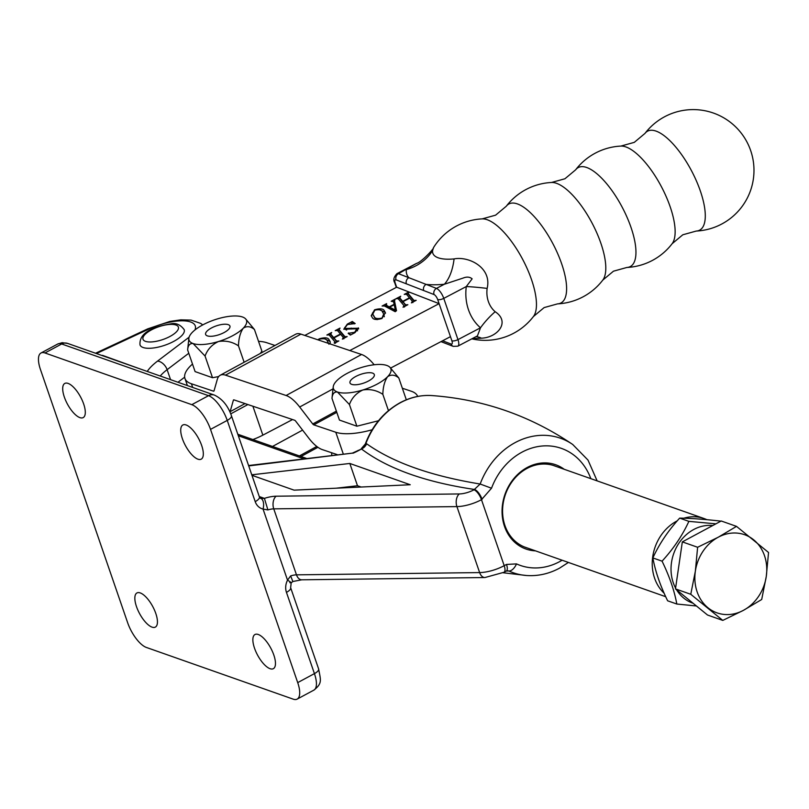 <?xml version="1.0" encoding="UTF-8"?>
<svg xmlns="http://www.w3.org/2000/svg" width="809" height="809" viewBox="0 0 809 809"><rect width="100%" height="100%" fill="white"/><g stroke="black" fill="none" stroke-linecap="round" stroke-linejoin="round"><path stroke-width="1.21" d="M503.077 572.752L526.588 575.512A71.273 60.574 -70.6 0 1 508.871 570.992A9.344 4.915 -65.5 0 0 516.506 563.893A62.02 52.706 109.4 0 0 559.666 561.618A62.02 52.706 109.4 0 0 562.113 560.222M255.209 501.641A9.344 3.357 161 0 0 259.406 496.959L260.407 498.293A4.672 3.974 109.4 0 0 260.771 498.395L264.412 498.364A18.698 6.715 161 0 1 276.091 496.21L459.259 493.945A14.026 5.036 -19 0 0 473.993 489.799L480.162 484.025A71.273 60.574 -70.6 0 1 515.161 442.594A71.273 60.574 -70.6 0 1 572.721 444.485C530.016 415.553 482.993 399.242 431.652 395.55C420.781 394.913 410.244 397.32 400.05 402.751C383.911 411.771 372.322 425.534 365.294 444.04L366.659 443.787C393.012 462.526 430.853 475.935 480.162 484.025L491.528 488.221L481.476 499.689A23.37 8.403 161 0 1 456.913 506.596L273.755 508.861A9.344 3.357 -19 0 0 267.91 509.933L263.046 509.063A14.026 11.923 -70.6 0 1 255.209 501.641L227.238 420.397L210.522 429.377A23.37 9.01 -118.3 0 0 191.804 404.662L208.52 395.682L61.686 343.977L44.97 352.967L191.804 404.662M289.764 582.591A9.344 0.809 -152.5 0 0 291.179 582.844A9.344 0.809 -152.5 0 0 287.529 580.164L290.633 575.927A9.344 3.357 161 0 1 296.478 574.845L479.636 572.58A23.37 8.403 -19 0 0 504.199 565.673L506.505 564.439A9.344 3.6 -118.3 0 1 506.282 571.043L508.871 570.992L507.061 570.729M535.518 550.858A44.687 37.983 -70.6 0 1 502.288 516.152A44.687 37.983 -70.6 0 1 527.256 467.46A44.687 37.983 -70.6 0 1 564.237 469.301M506.505 564.439L516.506 563.893M556.107 466.429A43.281 36.789 109.4 0 0 554.509 465.822A43.281 36.789 109.4 0 0 526.983 468.451A43.281 36.789 109.4 0 0 502.581 510.246A43.281 36.789 109.4 0 0 525.759 547.471A43.281 36.789 109.4 0 0 527.377 547.996M44.97 352.967A23.37 9.01 -118.3 0 0 41.006 352.997A23.37 9.01 -118.3 0 0 40.45 369.491L127.65 622.728A23.37 9.01 -118.3 0 0 146.358 647.443L293.202 699.148A23.37 9.01 -118.3 0 0 297.156 699.107A23.37 9.01 -118.3 0 0 297.712 682.614L210.522 429.377M136.499 606.639A19.396 7.473 -118.3 0 0 155.328 627.117A19.396 7.473 -118.3 0 0 155.783 613.424A19.396 7.473 -118.3 0 0 136.954 592.946A19.396 7.473 -118.3 0 0 136.499 606.639M64.356 397.118A19.396 7.473 -118.3 0 0 83.185 417.606A19.396 7.473 -118.3 0 0 83.64 403.913A19.396 7.473 -118.3 0 0 64.811 383.426A19.396 7.473 -118.3 0 0 64.356 397.118M254.522 648.201A19.396 7.473 -118.3 0 0 273.351 668.679A19.396 7.473 -118.3 0 0 273.806 654.987A19.396 7.473 -118.3 0 0 254.987 634.509A19.396 7.473 -118.3 0 0 254.522 648.201M182.379 438.68A19.396 7.473 -118.3 0 0 201.208 459.158A19.396 7.473 -118.3 0 0 201.663 445.466A19.396 7.473 -118.3 0 0 182.844 424.988A19.396 7.473 -118.3 0 0 182.379 438.68M177.96 382.263L184.654 377.176M248.575 465.529L352.754 453.091L248.717 465.923M482.093 499.355A9.344 3.6 61.7 0 0 474.6 489.475C425.271 482.154 387.562 468.654 361.502 448.995L358.711 450.492A28.042 10.082 161 0 1 353.048 453.202L352.754 453.091M251.953 475.318L294.092 490.153L410.234 484.743L349.822 463.466L251.771 474.812M361.148 487.028L357.487 485.744L336.372 488.181M357.487 485.744L349.822 463.466M102.43 355.333L139.563 368.742M366.659 443.787A9.344 8.495 -52.1 0 1 361.502 448.995L352.269 453.171M431.652 395.55A70.707 60.088 109.4 0 0 400.526 402.67A70.707 60.088 109.4 0 0 365.921 443.463A9.344 8.545 -79.6 0 1 361.39 448.803M260.771 498.395A9.344 4.905 102.9 0 1 263.046 509.063L287.529 580.164A14.026 11.923 -70.6 0 0 286.457 592.38L314.428 673.624L297.712 682.614M259.264 496.554L264.412 498.364L267.91 509.933M506.282 571.043L503.977 572.276L484.935 577.535L301.767 579.8L292.858 581.499L290.633 575.927M292.858 581.499L291.179 582.844L290.643 587.698A9.344 3.357 161 0 1 286.457 592.38M151.202 348.204A23.37 8.403 -19 0 0 174.522 340.953A23.37 8.403 -19 0 0 184.209 329.688C180.387 324.561 175.816 322.639 170.507 323.913C157.745 325.976 138.754 331.043 140.018 344.907A23.37 8.403 -19 0 0 151.202 348.204M664.138 593.24A43.241 36.749 -70.6 0 1 676.607 521.178A43.241 36.749 -70.6 0 1 677.264 520.834M683.757 518.215A43.241 36.749 -70.6 0 1 704.103 518.549A43.241 36.749 -70.6 0 1 706.884 519.681M331.65 452.737A43.241 36.749 109.4 0 0 331.821 455.265M343.228 453.859L335.786 432.249L313.791 424.856A2.336 0.92 61.5 0 1 312.749 423.977L299.684 407.008A30.378 12.004 -118.5 0 0 286.103 395.5L225.478 375.143A30.378 12.004 -118.5 0 0 220.2 375.265A30.378 12.004 -118.5 0 0 217.308 379.35L214.041 390.828A2.336 0.92 61.5 0 1 213.819 391.141A2.336 0.92 61.5 0 1 213.414 391.151L191.42 383.769A46.74 16.797 161 0 1 184.948 378.481A46.74 16.797 161 0 1 192.502 364.07M337.191 454.607L322.316 449.612A30.378 12.004 61.5 0 1 308.735 438.104L295.669 421.135A2.336 0.92 -118.5 0 0 294.628 420.245L234.003 399.889A2.336 0.92 -118.5 0 0 233.599 399.899A2.336 0.92 -118.5 0 0 233.376 400.212L230.11 411.7A30.378 12.004 61.5 0 1 229.989 412.105M335.786 432.249A46.74 16.797 -19 0 0 372.14 429.761M417.677 396.44A46.74 16.797 -19 0 0 411.235 391.222L402.346 388.239M374.173 364.768A30.378 12.004 -118.5 0 0 361.552 354.484L300.928 334.127A30.378 12.004 -118.5 0 0 295.649 334.238L220.2 375.265M274.989 345.473L266.869 342.743A46.74 16.797 161 0 0 258.526 341.327M722.801 620.402L707.511 615.012L675.475 588.901L682.331 541.888L721.224 520.986L736.514 526.376L718.23 537.227L697.621 547.268L695.356 571.184L690.765 594.281L722.801 620.402L743.41 610.35L761.694 599.499L766.285 576.402L768.55 552.486L736.514 526.376M682.331 541.888L697.621 547.268M675.475 588.901L690.765 594.281M695.356 571.184A41.441 35.222 -70.6 0 1 718.23 537.227A41.441 35.222 -70.6 0 1 753.695 539.836A41.441 35.222 -70.6 0 1 766.285 576.402A41.441 35.222 109.4 0 1 743.41 610.35A41.441 35.222 -70.6 0 1 707.946 607.751A41.441 35.222 -70.6 0 1 695.356 571.184M715.914 523.838L688.874 521.36L679.681 518.124C691.048 518.276 704.902 519.287 721.254 521.178M712.769 525.537A40.319 34.261 109.4 0 0 693.758 529.48A40.319 34.261 109.4 0 0 675.596 588.092M688.874 521.36C682.412 535.457 673.472 548.724 662.065 561.163C669.417 576.281 674.342 590.56 676.82 604.03L667.627 600.794C660.235 585.595 655.32 571.306 652.863 557.927C659.325 543.83 668.264 530.562 679.681 518.124M662.065 561.163L652.863 557.927M676.82 604.03L696.428 605.981M676.567 589.791A40.319 34.261 109.4 0 0 692.989 603.211M252.883 439.55A32.724 11.761 -19 0 0 262.854 435.141L292.555 419.547M390.656 368.055L450.461 336.655L439.105 303.658L396.653 287.215L304.811 335.432M334.218 342.874L334.997 341.894L329.111 334.906L326.876 335.007L331.69 332.479L330.709 334.056L333.662 337.565L340.397 334.026L337.444 330.517L335.219 330.628L340.033 328.1L339.062 329.688L344.958 336.675L347.182 336.574L342.369 339.102L343.35 337.515L340.7 334.38L333.955 337.919L336.605 341.054L338.84 340.953L334.37 343.309M335.492 343.238L334.997 341.894M331.053 335.047L334.087 338.799L333.662 337.565M339.406 330.679L345.15 337.646M343.835 338.85L343.35 337.515M384.406 310.959L385.367 312.598L381.959 318.493C376.438 320.071 373.182 319.697 372.201 317.361L371.21 315.692L374.607 309.776C380.179 308.239 383.446 308.633 384.406 310.959L385.519 313.204M409.243 292.1L408.08 293.455L413.975 300.442L416.2 300.341L411.387 302.869L412.368 301.282L409.718 298.137L402.973 301.676L405.622 304.821L407.857 304.72L403.044 307.248L404.025 305.66L398.129 298.673L395.894 298.774L400.708 296.246L399.727 297.823L402.68 301.332L409.425 297.793L406.472 294.284L404.237 294.395L408.879 291.958M404.51 307.005L404.025 305.66M400.071 298.814L403.104 302.566L402.68 301.332M408.424 294.446L414.178 301.413M412.853 302.617L412.368 301.282M349.812 350.54L439.105 303.658L437.679 299.532A4.672 1.709 -117.7 0 0 434.029 294.547L396.046 279.833A4.672 1.709 -117.7 0 0 395.227 283.089L396.653 287.215M394.468 305.569L393.548 301.797L391.202 301.241L395.247 299.118L394.489 300.817L396.511 310.696L395.207 311.708L384.406 305.974L382.091 306.024L386.631 303.638L386.267 305.246L389.21 306.874L394.155 304.275L393.892 302.799M386.49 304.224L386.692 306.48L389.635 308.108L389.21 306.874M347.486 324.53L344.998 327.736L345.403 328.424L358.579 328.242L354.908 332.691L350.337 335.088L348.153 333.328L354.696 332.297L356.809 328.767L343.764 329.223L347.304 324.116L352.299 321.497L355.202 323.56L347.486 324.53M357.558 330.83L356.809 328.767M317.816 339.79L319.393 338.769C324.965 337.222 328.232 337.616 329.182 339.942L330.143 341.58L330.153 343.936M404.338 306.571L404.096 305.863M398.352 298.946L399.818 298.177M406.705 294.567L408.161 293.798M412.681 302.192L412.438 301.474M405.825 305.792L402.973 301.676M394.58 305.509L394.155 304.275M393.447 301.524L394.519 300.958M384.679 306.126L386.014 305.428M386.914 305.458L386.692 306.48L386.914 305.458M389.635 307.157L395.328 310.049L395.753 311.283L394.195 304.76L389.635 307.157L390.069 308.391L395.652 311.354M395.682 311.334L395.267 310.14M395.328 310.049L394.195 304.76M371.473 316.299L372.595 312.881M379.957 309.928L384.831 312.193M381.808 318.564L383.719 314.003L382.495 311.991C381.909 309.898 379.37 309.281 374.901 310.13L372.767 314.155L374.577 317.613L377.105 319.646M384.305 316.754L383.719 314.003M374.577 317.613L374.152 316.38C374.749 318.483 377.257 319.07 381.656 318.139M372.767 314.155L374.152 316.38M344.998 327.736L345.403 328.424M345.827 329.657L346.677 330.052M351.541 329.01L351.217 328.09M356.112 328.312L358.62 328.919M358.64 328.666L358.367 327.857M348.962 333.986L348.608 332.944M349.296 334.248L350.631 334.522M343.845 329.314L344.917 327.311M351.399 323.327L351.146 322.599M351.571 323.843L352.724 322.73L352.299 321.497M352.724 322.73L354.322 323.873M335.31 342.804L335.068 342.096M329.334 335.179L330.8 334.41M337.677 330.8L339.143 330.032M343.663 338.425L343.41 337.707M336.807 342.025L333.955 337.919M324.743 338.91L329.617 341.186L329.182 339.942M329.617 341.186L330.294 342.187M328.626 343.421L327.281 340.983C326.684 338.89 324.156 338.263 319.686 339.123L318.422 339.992M626.479 147.147A55.922 20.437 -117.7 0 0 620.867 146.085L634.286 142.364L644.965 133.424A55.922 20.437 62.3 0 1 656.625 131.321A55.922 20.437 62.3 0 1 700.351 191.015A55.922 20.437 62.3 0 1 696.225 231.061L682.806 234.782L672.117 243.721A55.922 20.437 -117.7 0 0 670.196 206.841A55.922 20.437 -117.7 0 0 626.479 147.147M557.138 183.542A55.922 20.437 -117.7 0 0 551.526 182.48L564.945 178.759L575.624 169.829A55.922 20.437 62.3 0 1 587.283 167.716A55.922 20.437 62.3 0 1 631.01 227.41A55.922 20.437 62.3 0 1 626.884 267.466L613.465 271.187L602.776 280.116A55.922 20.437 -117.7 0 0 600.865 243.236A55.922 20.437 -117.7 0 0 557.138 183.542M487.797 219.947A55.922 20.437 -117.7 0 0 482.184 218.885L495.604 215.164L506.282 206.234A55.922 20.437 62.3 0 1 517.952 204.121A55.922 20.437 62.3 0 1 561.668 263.815A55.922 20.437 62.3 0 1 557.543 303.871L544.123 307.592L533.434 316.521A55.922 20.437 -117.7 0 0 531.523 279.641A55.922 20.437 -117.7 0 0 487.797 219.947M487.139 288.409A46.74 6.553 7.5 0 0 466.297 286.548L472.132 278.842C469.756 276.84 466.753 276.587 463.132 278.063L444.353 284.252A46.74 24.179 84.5 0 0 454.082 258.91C468.836 255.957 492.175 267.728 487.139 288.409A27.557 23.653 111.2 0 0 488.373 301.524A27.557 23.653 111.2 0 0 495.169 311.718C510.843 322.113 497.131 337.768 481.375 338.172A46.74 24.179 84.5 0 0 475.914 336.686M482.184 218.885A60.766 60.766 0 0 0 433.462 247.706L432.613 250.598A40.925 14.714 -19 0 0 454.082 258.91M396.319 287.397L394.661 282.594C393.002 280.005 393.771 277.032 396.966 273.654A9.344 3.418 62.3 0 1 398.473 273.685L416.564 263.37C421.317 262.409 434.696 247.888 433.452 247.706M442.624 340.771L451.068 344.037A4.672 1.709 -117.7 0 0 451.887 340.781A4.672 1.679 -19 0 0 457.965 339.618A9.344 3.418 62.3 0 1 457.843 346.171L477.441 335.887L480.495 327.797A48.742 41.856 -68.8 0 1 466.297 286.548L443.767 298.379L457.965 339.618L480.495 327.797A46.74 22.935 -49.4 0 1 495.169 311.718M396.046 279.833A4.672 4.015 111.2 0 1 398.473 273.685L408.818 277.689A72.416 26.019 161 0 1 406.361 269.549A46.74 42.928 -172.4 0 0 432.613 250.598M406.381 283.838A4.672 4.015 111.2 0 1 408.818 277.689L426.121 284.394A4.672 4.015 111.2 0 0 423.694 290.542M441.481 341.368A4.672 4.015 111.2 0 0 442.897 342.369L440.976 341.631M211.392 328.009A12.853 4.621 -19 0 0 205.628 334.451A12.853 4.621 -19 0 0 224.174 332.509A12.853 4.621 -19 0 0 229.938 326.078A12.853 4.621 -19 0 0 211.392 328.009M218.683 376.549L212.524 377.732L195.09 371.594L187.627 349.913C188.001 345.372 189.832 343.249 193.088 343.532A30.378 10.921 161 0 1 188.871 338.263A30.378 10.921 161 0 1 192.36 332.297A30.378 10.921 161 0 1 202.685 324.945A30.378 10.921 161 0 1 217.055 319.019A30.378 10.921 161 0 1 242.478 316.986A30.378 10.921 161 0 1 245.501 318.766A30.378 10.921 161 0 1 243.216 328.232C246.826 325.835 250.568 326.26 254.451 329.506L245.501 318.766M254.451 329.506L261.914 351.187L260.235 353.493M212.524 377.732L205.061 356.051C207.468 349.437 211.958 344.583 218.511 341.509C225.711 340.367 232.365 341.813 238.473 345.847C238.675 338.455 240.253 332.58 243.216 328.232A30.378 10.921 161 0 1 218.511 341.509A30.378 10.921 161 0 1 193.088 343.532L205.061 356.051M188.871 338.263L187.627 349.913M244.126 362.25L238.473 345.847M355.758 376.488A12.853 4.621 -19 0 0 349.994 382.92A12.853 4.621 -19 0 0 368.54 380.988A12.853 4.621 -19 0 0 374.304 374.557A12.853 4.621 -19 0 0 355.758 376.488M378.491 420.741L356.89 426.212L339.456 420.073L331.983 398.382C332.368 393.841 334.188 391.718 337.454 392.011A30.378 10.921 161 0 1 333.237 386.742A30.378 10.921 161 0 1 336.726 380.766A30.378 10.921 161 0 1 347.051 373.424A30.378 10.921 161 0 1 361.421 367.498A30.378 10.921 161 0 1 386.844 365.466A30.378 10.921 161 0 1 389.857 367.246A30.378 10.921 161 0 1 387.572 376.711C391.182 374.304 394.934 374.729 398.817 377.985L389.857 367.246M356.89 426.212L349.427 404.53C351.834 397.907 356.324 393.063 362.877 389.978C370.077 388.836 376.731 390.292 382.839 394.327C383.031 386.924 384.609 381.059 387.572 376.711A30.378 10.921 161 0 1 362.877 389.978A30.378 10.921 161 0 1 337.454 392.011L349.427 404.53M333.237 386.742L331.983 398.382M406.28 399.666L398.817 377.985M388.451 410.628L382.839 394.327M590.833 478.665A62.02 52.706 109.4 0 0 521.987 452.17A62.02 52.706 109.4 0 0 491.528 488.221M503.977 572.276A9.344 3.6 -118.3 0 0 504.199 565.673L481.476 499.689A9.344 3.6 61.7 0 0 473.993 489.799M484.935 577.535A9.344 5.906 -90.7 0 1 479.636 572.58L456.913 506.596A9.344 5.906 89.3 0 1 459.259 493.945M301.767 579.8A9.344 5.906 -90.7 0 1 296.478 574.845L273.755 508.861A9.344 5.906 89.3 0 1 276.091 496.21M170.557 379.654L167.119 369.673A46.74 16.797 -19 0 0 160.243 376.023M188.77 353.26L167.119 369.673A9.344 5.885 52.8 0 0 157.512 361.127L187.496 338.405A35.06 12.6 -19 0 0 189.134 337.09M147.238 371.442A56.094 20.154 161 0 1 157.512 361.127M194.989 329.93A35.06 12.6 -19 0 0 182.854 320.809A35.06 12.6 -19 0 0 148.826 329.091L96.443 353.553M227.238 420.397A23.37 9.01 -118.3 0 0 208.52 395.682A9.344 7.948 109.4 0 1 214.466 395.116C222.283 398.857 227.936 405.724 231.425 415.715A9.344 3.357 161 0 1 227.238 420.397M57.722 344.017L62.151 342.682L67.632 343.41A9.344 7.948 109.4 0 0 61.686 343.977A23.37 9.01 -118.3 0 0 57.722 344.017L41.006 352.997M313.882 690.128A23.37 9.01 -118.3 0 0 314.428 673.624A9.344 3.357 161 0 0 318.625 668.952C320.688 680.248 322.579 683.231 313.882 690.128L297.156 699.107M303.618 458.743L238.331 435.748M358.711 450.492A4.672 1.8 -118.3 0 0 357.912 450.502M187.496 338.405A9.344 5.885 52.8 0 1 188.831 338.607M148.826 329.091A9.344 2.457 -115 0 0 147.713 328.869L95.533 353.24M301.009 456.488L317.927 447.296M299.391 455.922L316.794 446.457M272.512 446.457L302.586 430.115M151.971 341.904A18.698 6.715 -19 0 0 176.22 332.044A18.698 6.715 -19 0 0 169.425 324.449A18.698 6.715 -19 0 0 145.165 334.309A18.698 6.715 -19 0 0 151.971 341.904M192.684 387.44L191.42 383.769M313.791 424.856L336.797 412.357M213.414 391.151L214.051 390.808M230.11 411.7L245.026 403.59M233.376 400.212L233.983 399.889M312.749 423.977L336.372 411.134M299.684 407.008L332.984 388.896M286.103 395.5L361.552 354.484M225.478 375.143L300.928 334.127M252.904 406.239L262.854 435.141M414.289 301.353L413.975 300.442M405.936 305.731L405.622 304.821M345.271 337.586L344.958 336.675M336.918 341.964L336.605 341.054M451.887 340.781L450.461 336.655M481.375 338.172A40.925 14.714 161 0 1 472.678 338.384M434.029 294.547A4.672 4.015 111.2 0 1 436.456 288.398L444.353 284.252A72.416 26.019 161 0 1 426.121 284.394L436.456 288.398A9.344 3.418 62.3 0 1 443.767 298.379A4.672 1.679 -19 0 1 437.679 299.532M394.661 282.594A4.672 1.679 -19 0 0 395.227 283.089M451.068 344.037A4.672 4.015 111.2 0 0 453.232 346.373L442.897 342.369M572.721 444.485L588.022 460.109L597.133 480.88M568.414 562.447L559.444 568.211C548.896 573.844 537.945 576.271 526.588 575.512M237.806 434.241L306.419 458.4M361.249 448.712L365.294 444.04M202.735 324.915L200.713 323.408L191.076 320.111L180.801 319.848L169.9 321.426L147.713 328.869M67.632 343.41L214.466 395.116M259.406 496.959L231.425 415.715M290.643 587.698L318.625 668.952M704.103 518.549L552.881 465.296M665.696 596.698L524.161 546.864M230.737 413.874L247.878 404.551M187.395 385.58L184.948 378.481M385.832 304.892L386.257 306.136M328.505 342.986L328.929 344.229M620.867 146.085A60.766 60.766 0 0 0 575.624 169.829M551.526 182.48A60.766 60.766 0 0 0 506.282 206.234M696.225 231.061A60.766 60.766 0 0 0 750.671 150.585A60.766 60.766 0 0 0 644.965 133.424M471.789 338.85A60.766 60.766 0 0 0 533.434 316.521M557.543 303.871A60.766 60.766 0 0 0 602.776 280.116M626.884 267.466A60.766 60.766 0 0 0 672.117 243.721M396.966 273.654L416.564 263.37M453.232 346.373L457.843 346.171"/></g></svg>
